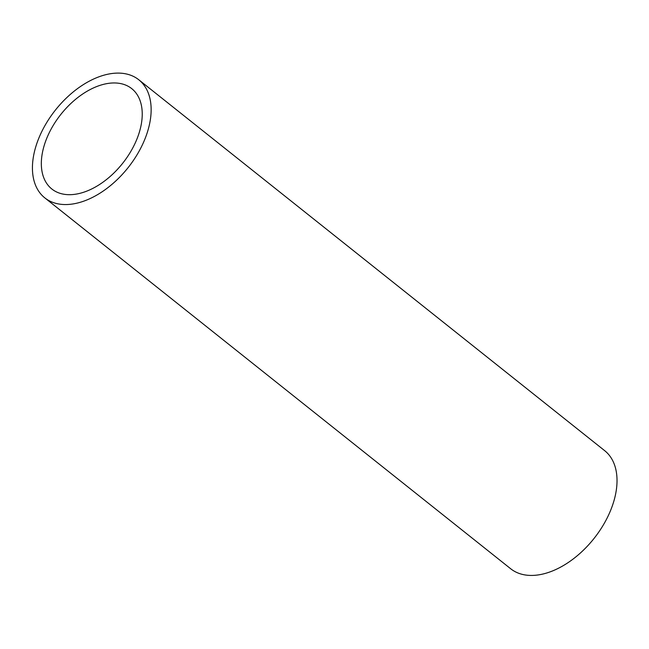 <?xml version="1.0" encoding="UTF-8"?>
<svg xmlns="http://www.w3.org/2000/svg" width="649" height="649" viewBox="0 0 649 649"><rect width="100%" height="100%" fill="white"/><g stroke="black" fill="none" stroke-linecap="round" stroke-linejoin="round"><path stroke-width="0.97" d="M105.479 83.899A64.146 39.402 128.5 0 1 131.739 88.637A64.146 39.402 128.5 0 1 122.612 163.361A64.146 39.402 128.5 0 1 51.839 189.005A64.146 39.402 128.5 0 1 49.973 131.276A64.146 39.402 128.5 0 1 105.479 83.899M138.789 79.778L604.673 450.666A75.462 46.355 128.5 0 1 593.94 538.573A75.462 46.355 128.5 0 1 510.666 568.743L44.789 197.864A75.462 46.355 -51.5 0 0 128.056 167.693A75.462 46.355 -51.5 0 0 138.789 79.778A75.462 46.355 -51.5 0 0 107.896 74.205A75.462 46.355 -51.5 0 0 42.599 129.946A75.462 46.355 -51.5 0 0 44.789 197.864"/></g></svg>
